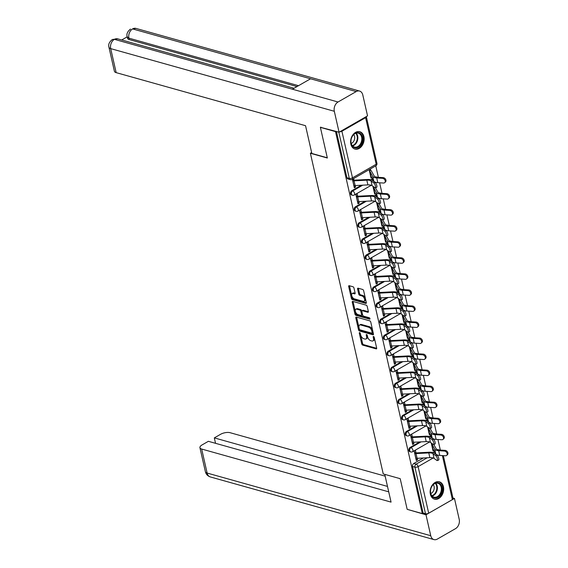 <?xml version="1.0" encoding="UTF-8"?>
<svg xmlns="http://www.w3.org/2000/svg" width="568" height="568" viewBox="0 0 568 568"><rect width="100%" height="100%" fill="white"/><g stroke="black" fill="none" stroke-linecap="round" stroke-linejoin="round"><path stroke-width="0.85" d="M359.658 332.599A0.795 0.433 -119.9 0 0 359.423 332.621A0.795 0.433 -119.9 0 0 359.296 333.16L361.731 343.889A1.136 0.625 -119.9 0 0 362.704 345.11L376.144 348.873A1.136 0.625 -119.9 0 0 376.477 348.844A1.136 0.625 -119.9 0 0 376.662 348.07L374.227 337.342A0.795 0.433 -119.9 0 0 373.538 336.49A0.795 0.433 -119.9 0 0 373.304 336.512A0.795 0.433 -119.9 0 0 373.176 337.051L373.495 338.443A3.628 1.995 -119.9 0 1 372.913 340.921A3.628 1.995 -119.9 0 1 371.841 340.999L370.719 340.686A3.628 1.995 -119.9 0 1 367.595 336.788L367.283 335.397A0.795 0.433 -119.9 0 0 366.594 334.545A0.795 0.433 -119.9 0 0 366.36 334.566A0.795 0.433 -119.9 0 0 366.232 335.106L366.552 336.497A3.628 1.995 -119.9 0 1 365.97 338.975A3.628 1.995 -119.9 0 1 364.897 339.053L363.776 338.741A3.628 1.995 -119.9 0 1 360.652 334.843L360.339 333.451A0.795 0.433 -119.9 0 0 359.658 332.599M430.381 494.224A9.01 6.575 105.7 0 0 434.485 499.151A9.01 6.575 105.7 0 0 441.478 495.956A9.01 6.575 105.7 0 0 443.445 486.726A9.01 6.575 105.7 0 0 439.348 481.799A9.01 6.575 105.7 0 0 432.355 484.994A9.01 6.575 105.7 0 0 430.381 494.224M350.846 144.144A9.01 6.575 105.7 0 0 354.95 149.072A9.01 6.575 105.7 0 0 361.937 145.877A9.01 6.575 105.7 0 0 363.91 136.647A9.01 6.575 105.7 0 0 359.807 131.719A9.01 6.575 105.7 0 0 352.813 134.914A9.01 6.575 105.7 0 0 350.846 144.144M353.956 287.976A1.136 0.625 -119.9 0 0 352.976 286.755L349.206 285.697A1.136 0.625 -119.9 0 0 348.873 285.725A1.136 0.625 -119.9 0 0 348.688 286.499L351.4 298.413A1.136 0.625 -119.9 0 0 352.373 299.627L365.813 303.397A1.136 0.625 -119.9 0 0 366.147 303.369A1.136 0.625 -119.9 0 0 366.332 302.595L363.619 290.681A1.136 0.625 -119.9 0 0 362.647 289.467L358.096 288.189A1.136 0.625 -119.9 0 0 357.755 288.217A1.136 0.625 -119.9 0 0 357.577 288.991L358.735 294.089A1.136 0.625 -119.9 0 0 359.707 295.303L361.965 295.935A3.032 1.668 -119.9 0 1 364.358 298.498A3.032 1.668 -119.9 0 1 364.088 301.267A3.032 1.668 -119.9 0 1 363.193 301.338L354.347 298.86A3.032 1.668 -119.9 0 1 351.954 296.297A3.032 1.668 -119.9 0 1 352.224 293.528A3.032 1.668 -119.9 0 1 353.118 293.457L354.595 293.869A1.136 0.625 -119.9 0 0 354.929 293.848A1.136 0.625 -119.9 0 0 355.114 293.074L353.956 287.976M422.301 513.571L407.164 509.333L400.199 478.682L383.237 473.932L310.384 153.261L327.346 158.018L320.38 127.367L335.518 131.606L422.301 513.571L423.139 513.089L425.496 513.749L414.91 467.159A2.308 1.683 -74.3 0 1 416.117 464.141L427.207 457.78M356.342 317.093A1.136 0.625 -119.9 0 0 356.008 317.121A1.136 0.625 -119.9 0 0 355.824 317.895L358.529 329.802A1.136 0.625 -119.9 0 0 359.509 331.023L372.942 334.786A1.136 0.625 -119.9 0 0 373.282 334.765A1.136 0.625 -119.9 0 0 373.46 333.991L370.755 322.077A1.136 0.625 -119.9 0 0 369.782 320.856L356.342 317.093M354.964 314.111L352.259 302.197A1.136 0.625 -119.9 0 1 352.437 301.423A1.136 0.625 -119.9 0 1 352.778 301.395L366.211 305.158A1.136 0.625 -119.9 0 1 367.191 306.379L368.348 311.477A1.136 0.625 -119.9 0 1 368.163 312.251A1.136 0.625 -119.9 0 1 367.83 312.279L362.377 310.753A1.136 0.625 -119.9 0 0 362.043 310.774A1.136 0.625 -119.9 0 0 361.866 311.548L362.632 314.935A1.136 0.625 -119.9 0 0 363.605 316.149L369.278 317.739A0.795 0.433 -119.9 0 1 369.91 318.414A0.795 0.433 -119.9 0 1 369.839 319.138A0.795 0.433 -119.9 0 1 369.605 319.152L355.937 315.325A1.136 0.625 -119.9 0 1 354.964 314.111L355.802 313.628L353.097 301.714L352.259 302.197M440.335 450.069L437.928 439.497M436.693 434.03L434.286 423.451M433.043 417.984L430.643 407.405M429.401 401.938L426.994 391.366M425.751 385.899L423.352 375.32M422.109 369.853L419.709 359.274M418.467 353.807L416.06 343.235M414.817 337.768L412.418 327.189M411.175 321.722L408.768 311.143M407.526 305.676L405.126 295.104M403.883 289.637L401.484 279.058M400.241 273.591L397.834 263.012M396.592 257.545L394.192 246.974M392.95 241.506L390.543 230.927M389.307 225.46L386.9 214.881M385.658 209.414L383.258 198.843M382.015 193.376L379.609 182.797M378.366 177.33L375.76 165.849M339.65 131.875A2.308 0.944 -12.8 0 0 341.908 131.251L365.6 117.654A2.308 0.944 -12.8 0 0 366.332 116.717A2.308 0.944 -12.8 0 0 366.282 116.589M320.38 127.367L320.849 127.104M335.518 131.606L335.979 131.343M423.139 513.089L412.553 466.498A2.308 1.683 -74.3 0 1 413.76 463.481L423.345 457.978M432.851 452.526L434.499 451.574M443.338 455.65L453.115 498.676A2.308 0.944 167.2 0 1 452.384 499.613L428.691 513.216A2.308 0.944 167.2 0 1 425.496 513.749M415.982 452.866L415.456 450.538L414.2 451.255L416.301 460.513L417.558 459.789L416.039 459.37M412.34 436.827L411.807 434.492L410.55 435.216L412.659 444.467L413.909 443.75L412.396 443.324M427.597 426.923L429.401 434.854L430.21 434.392M429.962 433.938L429.138 433.711M408.697 420.781L408.165 418.446L406.908 419.17L409.01 428.428L410.266 427.704L408.747 427.278M423.955 410.877L425.759 418.815L426.568 418.346M426.312 417.899L425.496 417.665M405.048 404.735L404.515 402.407L403.266 403.124L405.367 412.382L406.624 411.658L405.105 411.232M420.306 394.838L422.109 402.769L422.926 402.3M422.67 401.853L421.854 401.626M401.406 388.697L400.873 386.361L399.616 387.085L401.718 396.336L402.975 395.619L401.462 395.193M416.663 378.792L418.467 386.723L419.276 386.261M419.028 385.807L418.204 385.58M397.756 372.651L397.231 370.315L395.974 371.039L398.076 380.297L399.332 379.573L397.813 379.147M413.021 362.746L414.817 370.684L415.634 370.215M415.378 369.768L414.562 369.534M394.114 356.605L393.581 354.276L392.325 354.993L394.433 364.251L395.683 363.527L394.171 363.101M409.372 346.707L411.175 354.638L411.985 354.169M411.736 353.722L410.912 353.495M390.472 340.566L389.939 338.23L388.682 338.954L390.784 348.205L392.041 347.488L390.528 347.062M405.73 330.661L407.533 338.592L408.342 338.13M408.087 337.676L407.27 337.449M386.822 324.52L386.297 322.184L385.04 322.908L387.142 332.166L388.398 331.442L386.879 331.016M402.08 314.615L403.883 322.553L404.7 322.084M404.444 321.637L403.628 321.403M383.18 308.474L382.647 306.145L381.391 306.862L383.492 316.12L384.749 315.396L383.237 314.97M398.438 298.576L400.241 306.507L401.051 306.038M400.802 305.591L399.978 305.364M379.53 292.435L379.005 290.099L377.748 290.823L379.85 300.074L381.107 299.357L379.587 298.931M394.795 282.53L396.592 290.461L397.408 289.999M397.153 289.545L396.336 289.318M375.888 276.389L375.356 274.053L374.099 274.777L376.208 284.036L377.464 283.311L375.945 282.885M391.146 266.484L392.95 274.422L393.759 273.954M393.51 273.506L392.687 273.272M372.246 260.343L371.713 258.014L370.457 258.731L372.558 267.989L373.815 267.265L372.303 266.839M387.504 250.445L389.307 258.376L390.117 257.907M389.861 257.46L389.045 257.233M368.596 244.304L368.071 241.968L366.814 242.692L368.916 251.944L370.173 251.226L368.653 250.8M383.854 234.399L385.658 242.33L386.474 241.869M386.219 241.414L385.402 241.187M364.954 228.258L364.422 225.922L363.165 226.646L365.274 235.905L366.523 235.18L365.011 234.754M380.212 218.353L382.015 226.291L382.825 225.823M382.576 225.375L381.753 225.141M361.312 212.212L360.779 209.883L359.523 210.6L361.624 219.859L362.881 219.134L361.362 218.708M376.57 202.314L378.373 210.245L379.183 209.777M378.927 209.329L378.11 209.102M357.662 196.173L357.13 193.837L355.88 194.561L357.982 203.813L359.239 203.095L357.719 202.669M372.92 186.269L374.724 194.199L375.54 193.738M375.285 193.283L374.468 193.056M352.401 179.261L354.333 187.774L355.589 187.049L354.077 186.624M369.143 169.647L371.081 178.16L371.891 177.692M371.642 177.244L370.819 177.01M351.791 190.741L352.629 190.976A2.308 1.683 -74.3 0 0 351.358 193.297A2.308 1.683 -74.3 0 0 352.472 195.257L351.635 195.023A2.308 1.683 105.7 0 1 350.52 193.063A2.308 1.683 105.7 0 1 351.791 190.741L361.376 185.239M370.883 179.779L372.537 178.835M355.44 206.787L356.271 207.022A2.308 1.683 -74.3 0 0 355.007 209.344A2.308 1.683 -74.3 0 0 356.115 211.303L355.284 211.069A2.308 1.683 105.7 0 1 354.169 209.109A2.308 1.683 105.7 0 1 355.44 206.787L365.025 201.285M374.532 195.825L376.179 194.881M359.082 222.826L359.92 223.061A2.308 1.683 -74.3 0 0 358.649 225.389A2.308 1.683 -74.3 0 0 359.764 227.342L358.926 227.108A2.308 1.683 105.7 0 1 357.812 225.155A2.308 1.683 105.7 0 1 359.082 222.826L368.667 217.324M378.174 211.871L379.822 210.92M362.725 238.872L363.563 239.107A2.308 1.683 -74.3 0 0 362.292 241.428A2.308 1.683 -74.3 0 0 363.406 243.388L362.569 243.154A2.308 1.683 105.7 0 1 361.461 241.194A2.308 1.683 105.7 0 1 362.725 238.872L372.317 233.37M381.824 227.91L383.471 226.966M366.374 254.918L367.212 255.153A2.308 1.683 -74.3 0 0 365.941 257.474A2.308 1.683 -74.3 0 0 367.056 259.434L366.218 259.2A2.308 1.683 105.7 0 1 365.103 257.24A2.308 1.683 105.7 0 1 366.374 254.918L375.959 249.416M385.466 243.956L387.113 243.012M370.016 270.957L370.854 271.192A2.308 1.683 -74.3 0 0 369.583 273.52A2.308 1.683 -74.3 0 0 370.698 275.473L369.86 275.239A2.308 1.683 105.7 0 1 368.746 273.286A2.308 1.683 105.7 0 1 370.016 270.957L379.601 265.455M389.108 260.002L390.756 259.051M373.666 287.003L374.497 287.238A2.308 1.683 -74.3 0 0 373.233 289.559A2.308 1.683 -74.3 0 0 374.34 291.519L373.51 291.285A2.308 1.683 105.7 0 1 372.395 289.325A2.308 1.683 105.7 0 1 373.666 287.003L383.251 281.501M392.758 276.041L394.405 275.097M377.308 303.049L378.146 303.284A2.308 1.683 -74.3 0 0 376.875 305.605A2.308 1.683 -74.3 0 0 377.99 307.565L377.152 307.331A2.308 1.683 105.7 0 1 376.037 305.371A2.308 1.683 105.7 0 1 377.308 303.049L386.893 297.547M396.4 292.087L398.047 291.143M380.95 319.088L381.788 319.322A2.308 1.683 -74.3 0 0 380.517 321.651A2.308 1.683 -74.3 0 0 381.632 323.604L380.794 323.369A2.308 1.683 105.7 0 1 379.687 321.417A2.308 1.683 105.7 0 1 380.95 319.088L390.535 313.586M400.05 308.133L401.697 307.181M384.6 335.134L385.438 335.368A2.308 1.683 -74.3 0 0 384.167 337.69A2.308 1.683 -74.3 0 0 385.281 339.65L384.444 339.416A2.308 1.683 105.7 0 1 383.329 337.456A2.308 1.683 105.7 0 1 384.6 335.134L394.185 329.632M403.692 324.172L405.339 323.227M388.242 351.18L389.08 351.414A2.308 1.683 -74.3 0 0 387.809 353.736A2.308 1.683 -74.3 0 0 388.924 355.696L388.086 355.461A2.308 1.683 105.7 0 1 386.971 353.502A2.308 1.683 105.7 0 1 388.242 351.18L397.827 345.678M407.334 340.218L408.981 339.274M391.885 367.219L392.722 367.453A2.308 1.683 -74.3 0 0 391.459 369.782A2.308 1.683 -74.3 0 0 392.566 371.735L391.728 371.5A2.308 1.683 105.7 0 1 390.621 369.548A2.308 1.683 105.7 0 1 391.885 367.219L401.477 361.717M410.983 356.264L412.631 355.312M395.534 383.265L396.372 383.499A2.308 1.683 -74.3 0 0 395.101 385.821A2.308 1.683 -74.3 0 0 396.215 387.781L395.378 387.546A2.308 1.683 105.7 0 1 394.263 385.587A2.308 1.683 105.7 0 1 395.534 383.265L405.119 377.763M414.626 372.303L416.273 371.358M399.176 399.311L400.014 399.545A2.308 1.683 -74.3 0 0 398.743 401.867A2.308 1.683 -74.3 0 0 399.858 403.827L399.02 403.592A2.308 1.683 105.7 0 1 397.905 401.633A2.308 1.683 105.7 0 1 399.176 399.311L408.761 393.809M418.268 388.349L419.922 387.404M402.826 415.35L403.656 415.584A2.308 1.683 -74.3 0 0 402.392 417.913A2.308 1.683 -74.3 0 0 403.5 419.866L402.669 419.631A2.308 1.683 105.7 0 1 401.555 417.679A2.308 1.683 105.7 0 1 402.826 415.35L412.411 409.847M421.917 404.395L423.565 403.443M406.468 431.396L407.306 431.63A2.308 1.683 -74.3 0 0 406.035 433.952A2.308 1.683 -74.3 0 0 407.149 435.912L406.312 435.677A2.308 1.683 105.7 0 1 405.197 433.718A2.308 1.683 105.7 0 1 406.468 431.396L416.053 425.894M425.56 420.434L427.207 419.489M410.11 447.442L410.948 447.676A2.308 1.683 -74.3 0 0 409.677 449.998A2.308 1.683 -74.3 0 0 410.792 451.958L409.954 451.723A2.308 1.683 105.7 0 1 408.846 449.764A2.308 1.683 105.7 0 1 410.11 447.442L419.702 441.94M429.209 436.48L430.856 435.535M310.384 153.261L311.64 152.536M431.24 442.969L433.043 450.9L433.86 450.431M433.604 449.984L432.788 449.757M370.762 170.521L370.4 168.923M417.558 459.789L417.217 458.298M376.74 177.202A2.308 1.683 -74.3 0 1 377.415 177.209L376.577 176.975A2.308 1.683 105.7 0 0 375.782 177.003M380.39 193.248A2.308 1.683 -74.3 0 1 381.057 193.248L380.219 193.013A2.308 1.683 105.7 0 0 379.431 193.049M384.032 209.287A2.308 1.683 -74.3 0 1 384.706 209.294L383.869 209.059A2.308 1.683 105.7 0 0 383.073 209.088M387.681 225.333A2.308 1.683 -74.3 0 1 388.349 225.34L387.511 225.106A2.308 1.683 105.7 0 0 386.723 225.134M391.324 241.379A2.308 1.683 -74.3 0 1 391.991 241.379L391.16 241.144A2.308 1.683 105.7 0 0 390.365 241.18M394.966 257.418A2.308 1.683 -74.3 0 1 395.64 257.425L394.803 257.19A2.308 1.683 105.7 0 0 394.007 257.219M398.615 273.464A2.308 1.683 -74.3 0 1 399.283 273.471L398.445 273.236A2.308 1.683 105.7 0 0 397.657 273.265M402.258 289.51A2.308 1.683 -74.3 0 1 402.932 289.51L402.094 289.275A2.308 1.683 105.7 0 0 401.299 289.311M405.9 305.548A2.308 1.683 -74.3 0 1 406.574 305.556L405.737 305.321A2.308 1.683 105.7 0 0 404.941 305.35M409.549 321.594A2.308 1.683 -74.3 0 1 410.217 321.602L409.379 321.367A2.308 1.683 105.7 0 0 408.591 321.396M413.192 337.64A2.308 1.683 -74.3 0 1 413.866 337.64L413.028 337.406A2.308 1.683 105.7 0 0 412.233 337.442M416.841 353.679A2.308 1.683 -74.3 0 1 417.508 353.686L416.671 353.452A2.308 1.683 105.7 0 0 415.882 353.488M420.483 369.725A2.308 1.683 -74.3 0 1 421.151 369.732L420.32 369.498A2.308 1.683 105.7 0 0 419.525 369.527M424.126 385.771A2.308 1.683 -74.3 0 1 424.8 385.771L423.962 385.537A2.308 1.683 105.7 0 0 423.167 385.573M427.775 401.81A2.308 1.683 -74.3 0 1 428.442 401.817L427.605 401.583A2.308 1.683 105.7 0 0 426.816 401.619M431.417 417.856A2.308 1.683 -74.3 0 1 432.092 417.863L431.254 417.629A2.308 1.683 105.7 0 0 430.459 417.657M435.067 433.902A2.308 1.683 -74.3 0 1 435.734 433.902L434.896 433.668A2.308 1.683 105.7 0 0 434.101 433.704M336.433 131.471L346.941 177.713A2.308 1.683 105.7 0 0 347.992 178.977L350.349 179.637A2.308 1.683 -74.3 0 1 349.299 178.373L338.791 132.131M439.675 450.034L438.546 449.714A2.308 1.683 105.7 0 0 437.75 449.75M413.909 443.75L413.575 442.259M410.266 427.704L409.926 426.213M406.624 411.658L406.283 410.167M402.975 395.619L402.641 394.128M399.332 379.573L398.992 378.082M395.683 363.527L395.349 362.036M392.041 347.488L391.7 345.997M388.398 331.442L388.058 329.951M384.749 315.396L384.415 313.905M381.107 299.357L380.766 297.866M377.464 283.311L377.124 281.82M373.815 267.265L373.474 265.774M370.173 251.226L369.832 249.735M366.523 235.18L366.19 233.689M362.881 219.134L362.54 217.643M359.239 203.095L358.898 201.604M355.589 187.049L355.256 185.559M354.02 180.127L353.658 178.537M365.97 338.975L366.807 338.493A3.628 1.995 -119.9 0 0 367.389 336.015L366.552 336.497M367.191 335.141L367.389 336.015M372.913 340.921L373.751 340.438A3.628 1.995 -119.9 0 0 374.333 337.96L373.495 338.443M374.135 337.087L374.333 337.96M360.247 333.196L362.569 343.406A1.136 0.625 -119.9 0 0 363.541 344.627L376.698 348.312M356.626 317.171A1.136 0.625 -119.9 0 0 356.661 317.413L359.366 329.326A1.136 0.625 -119.9 0 0 360.346 330.541L373.495 334.225M359.324 328.986A0.795 0.433 -119.9 0 0 360.005 329.838L371.799 333.146A0.795 0.433 -119.9 0 0 372.04 333.125A0.795 0.433 -119.9 0 0 372.161 332.585L371.834 331.123A3.628 1.995 -119.9 0 0 368.71 327.225L360.644 324.96A3.628 1.995 -119.9 0 0 359.572 325.045A3.628 1.995 -119.9 0 0 358.99 327.523L359.324 328.986M372.636 332.663A0.795 0.433 -119.9 0 0 372.871 332.649A0.795 0.433 -119.9 0 0 372.998 332.102L372.161 332.585M359.572 325.045L360.41 324.569A3.628 1.995 -119.9 0 1 361.482 324.484L369.548 326.742A3.628 1.995 -119.9 0 1 372.672 330.64L372.998 332.102M368.383 311.718L363.215 310.27A1.136 0.625 -119.9 0 0 362.881 310.298L362.043 310.774M369.953 318.534L356.775 314.849L355.937 315.325M356.725 309.169A3.032 1.668 -119.9 0 0 355.831 309.233A3.032 1.668 -119.9 0 0 355.561 312.002A3.032 1.668 -119.9 0 0 357.954 314.565L361.07 315.439A1.136 0.625 -119.9 0 0 361.404 315.417A1.136 0.625 -119.9 0 0 361.589 314.644L360.815 311.257A1.136 0.625 -119.9 0 0 359.842 310.043L356.725 309.169L357.563 308.687A3.032 1.668 -119.9 0 0 356.668 308.758L355.831 309.233M361.908 314.963A1.136 0.625 -119.9 0 0 362.242 314.935A1.136 0.625 -119.9 0 0 362.419 314.161L361.589 314.644M357.563 308.687L360.68 309.56A1.136 0.625 -119.9 0 1 361.653 310.781L362.419 314.161M355.802 313.628A1.136 0.625 -119.9 0 0 356.775 314.849M352.224 293.528L353.062 293.045A3.032 1.668 -119.9 0 1 353.956 292.974L355.149 293.308M364.088 301.267L364.926 300.784A3.032 1.668 -119.9 0 0 365.196 298.015A3.032 1.668 -119.9 0 0 362.803 295.459L361.965 295.935M358.38 288.267A1.136 0.625 -119.9 0 0 358.415 288.509L359.572 293.606A1.136 0.625 -119.9 0 0 360.545 294.82L362.803 295.459M349.498 285.782A1.136 0.625 -119.9 0 0 349.526 286.016L352.231 297.93A1.136 0.625 -119.9 0 0 353.211 299.151L366.36 302.836M433.76 444.474L436.125 448.692A7.164 2.918 -12.8 0 0 439.426 450.012L445.12 450.367A2.655 1.967 47.7 0 1 447.605 452.107A2.655 1.967 47.7 0 1 447.449 454.698L446.704 455.38A2.655 1.967 -132.3 0 0 446.867 452.788A2.655 1.967 -132.3 0 0 444.375 451.049L438.681 450.694A8.662 3.536 167.2 0 1 434.69 449.096L431.865 444.062A1.384 0.568 -12.8 0 0 431.538 443.856L431.439 443.828M432.511 448.564L432.617 448.592A1.384 0.568 -12.8 0 1 432.937 448.798L435.762 453.825A8.662 3.536 167.2 0 0 439.753 455.422L445.447 455.777A2.655 1.967 -132.3 0 0 446.704 455.38M415.769 458.17L415.868 458.198A2.89 1.179 -12.8 0 0 417.104 458.305L429.855 457.638A7.164 2.918 167.2 0 1 434.087 458.426L436.87 460.449A2.655 0.816 -111.1 0 0 437.289 460.563A2.655 0.816 -111.1 0 0 437.289 458.34A2.655 0.816 -111.1 0 0 435.798 455.721L437.133 455.202A2.655 0.816 68.9 0 1 438.624 457.829A2.655 0.816 68.9 0 1 438.624 460.052L437.289 460.563M437.133 455.202L434.342 453.186A8.662 3.536 -12.8 0 0 429.23 452.227L416.479 452.895A1.384 0.568 167.2 0 1 415.882 452.845L414.47 452.447M414.697 453.441L414.796 453.47A2.89 1.179 -12.8 0 0 416.032 453.576L428.783 452.909A7.164 2.918 167.2 0 1 433.015 453.697L435.798 455.721M430.111 428.435L432.482 432.653A7.164 2.918 -12.8 0 0 435.784 433.973L441.471 434.328A2.655 1.967 47.7 0 1 443.963 436.068A2.655 1.967 47.7 0 1 443.8 438.652L443.054 439.334A2.655 1.967 -132.3 0 0 443.217 436.742A2.655 1.967 -132.3 0 0 440.725 435.003L435.038 434.648A8.662 3.536 167.2 0 1 431.041 433.05L428.215 428.024A1.384 0.568 -12.8 0 0 427.896 427.818L427.796 427.789M428.868 432.518L428.968 432.546A1.384 0.568 -12.8 0 1 429.294 432.752L432.12 437.786A8.662 3.536 167.2 0 0 436.11 439.383L441.805 439.738A2.655 1.967 -132.3 0 0 443.054 439.334M426.469 412.389L428.833 416.607A7.164 2.918 -12.8 0 0 432.134 417.927L437.829 418.282A2.655 1.967 47.7 0 1 440.321 420.022A2.655 1.967 47.7 0 1 440.157 422.613L439.412 423.288A2.655 1.967 -132.3 0 0 439.575 420.696A2.655 1.967 -132.3 0 0 437.083 418.964L431.389 418.609A8.662 3.536 167.2 0 1 427.399 417.011L424.573 411.977A1.384 0.568 -12.8 0 0 424.253 411.772L424.147 411.743M425.226 416.472L425.325 416.5A1.384 0.568 -12.8 0 1 425.645 416.706L428.471 421.74A8.662 3.536 167.2 0 0 432.468 423.337L438.155 423.692A2.655 1.967 -132.3 0 0 439.412 423.288M384.756 474.358L391.061 502.112L201.668 449.047L207.128 473.059L430.75 535.716L425.993 514.785L407.313 509.375M385.161 476.14L230.139 432.709A6.93 2.826 -12.8 0 0 220.547 434.314L214.314 437.892L387.497 486.414M430.75 535.716A7.1 5.183 105.7 0 0 433.98 539.6A7.1 5.183 105.7 0 0 437.332 539.082L455.5 528.659A7.1 5.183 105.7 0 0 459.214 519.372L454.457 498.448L425.993 514.785M388.732 491.838L208.371 441.308L202.13 444.886A6.93 2.826 -12.8 0 0 199.936 447.698A6.93 2.826 -12.8 0 0 201.668 449.047M215.549 443.317L214.314 437.892M454.457 498.448L452.966 498.029M327.296 157.797L311.853 153.474L305.548 125.706L116.156 72.64A6.93 2.826 167.2 0 1 114.416 71.291L108.964 47.279A6.93 2.826 167.2 0 0 110.696 48.628L116.156 72.64M356.2 91.569L310.561 78.782L292.392 89.212L338.031 101.999L356.2 91.569A7.1 5.183 105.7 0 1 359.551 91.05A7.1 5.183 105.7 0 1 362.782 94.941L367.539 115.865L339.075 132.209L320.508 127.296M338.031 101.999A7.1 5.183 105.7 0 0 334.318 111.278L339.075 132.209M127.175 36.835L121.715 39.973M297 86.57L129.22 39.561A6.93 2.826 167.2 0 1 127.488 38.212L127.175 36.821L128.908 38.17L129.22 39.561M294.054 88.26L117.718 38.851A7.1 5.183 105.7 0 0 114.409 39.348L112.365 39.504C109.233 41.961 108.097 44.552 108.964 47.279M298.519 85.697L128.908 38.17A7.1 5.183 105.7 0 1 132.578 28.918L135.929 28.4A7.1 5.183 105.7 0 0 132.578 28.918L310.561 78.782M437.885 497.248A7.796 5.687 -74.3 0 1 430.658 493.549A7.796 5.687 -74.3 0 1 434.726 483.361A7.796 5.687 -74.3 0 1 441.954 487.06A7.796 5.687 -74.3 0 1 437.885 497.248M434.463 483.766A7.221 5.268 105.7 0 0 430.501 491.029A7.221 5.268 105.7 0 0 433.98 497.149A7.221 5.268 105.7 0 0 437.388 496.624A7.221 5.268 105.7 0 0 441.35 489.36A7.221 5.268 105.7 0 0 437.871 483.247A7.221 5.268 105.7 0 0 434.463 483.766M430.771 493.514A5.14 3.749 105.7 0 0 431.41 493.216A5.14 3.749 105.7 0 0 433.242 484.689M433.888 498.924L433.782 498.896A8.953 6.532 105.7 0 0 433.888 498.924A8.953 6.532 105.7 0 0 438.12 498.271A8.953 6.532 105.7 0 0 443.033 489.268A8.953 6.532 105.7 0 0 438.723 481.685A8.953 6.532 105.7 0 0 438.602 481.65L438.723 481.685M358.344 147.162A7.796 5.687 -74.3 0 1 351.116 143.47A7.796 5.687 -74.3 0 1 355.192 133.281A7.796 5.687 -74.3 0 1 362.419 136.98A7.796 5.687 -74.3 0 1 358.344 147.162M354.929 133.686A7.221 5.268 105.7 0 0 350.96 140.949A7.221 5.268 105.7 0 0 354.439 147.069A7.221 5.268 105.7 0 0 357.847 146.544A7.221 5.268 105.7 0 0 361.816 139.281A7.221 5.268 105.7 0 0 358.337 133.168A7.221 5.268 105.7 0 0 354.929 133.686M351.237 143.434A5.14 3.749 105.7 0 0 351.876 143.136A5.14 3.749 105.7 0 0 353.708 134.602M354.354 148.844L354.247 148.809A8.953 6.532 105.7 0 0 354.354 148.844A8.953 6.532 105.7 0 0 358.578 148.191A8.953 6.532 105.7 0 0 363.499 139.188A8.953 6.532 105.7 0 0 359.182 131.606A8.953 6.532 105.7 0 0 359.068 131.57L359.182 131.606M412.127 442.131L412.226 442.16A2.89 1.179 -12.8 0 0 413.461 442.266L426.213 441.599A7.164 2.918 167.2 0 1 430.445 442.387L433.228 444.403A2.655 0.816 -111.1 0 0 433.647 444.517A2.655 0.816 -111.1 0 0 433.647 442.302A2.655 0.816 -111.1 0 0 432.156 439.675L433.483 439.163A2.655 0.816 68.9 0 1 434.974 441.783A2.655 0.816 68.9 0 1 434.981 444.006L433.647 444.517M433.483 439.163L430.7 437.14A8.662 3.536 -12.8 0 0 425.588 436.188L412.829 436.856A1.384 0.568 167.2 0 1 412.24 436.799L410.827 436.409M411.047 437.395L411.154 437.424A2.89 1.179 -12.8 0 0 412.382 437.53L425.141 436.863A7.164 2.918 167.2 0 1 429.365 437.651L432.156 439.675M408.477 426.085L408.584 426.114A2.89 1.179 -12.8 0 0 409.812 426.22L422.571 425.553A7.164 2.918 167.2 0 1 426.795 426.341L429.585 428.364A2.655 0.816 -111.1 0 0 430.004 428.478A2.655 0.816 -111.1 0 0 429.997 426.256A2.655 0.816 -111.1 0 0 428.506 423.636L429.841 423.117A2.655 0.816 68.9 0 1 431.332 425.744A2.655 0.816 68.9 0 1 431.332 427.96L430.004 428.478M429.841 423.117L427.058 421.094A8.662 3.536 -12.8 0 0 421.939 420.142L409.187 420.81A1.384 0.568 167.2 0 1 408.591 420.76L407.178 420.363M407.405 421.357L407.505 421.385A2.89 1.179 -12.8 0 0 408.74 421.491L421.491 420.824A7.164 2.918 167.2 0 1 425.723 421.612L428.506 423.636M422.819 396.343L425.191 400.561A7.164 2.918 -12.8 0 0 428.492 401.881L434.186 402.236A2.655 1.967 47.7 0 1 436.671 403.976A2.655 1.967 47.7 0 1 436.508 406.567L435.762 407.249A2.655 1.967 -132.3 0 0 435.926 404.657A2.655 1.967 -132.3 0 0 433.441 402.918L427.747 402.563A8.662 3.536 167.2 0 1 423.749 400.965L420.931 395.931A1.384 0.568 -12.8 0 0 420.604 395.726L420.505 395.697M421.577 400.433L421.683 400.461A1.384 0.568 -12.8 0 1 422.003 400.667L424.829 405.694A8.662 3.536 167.2 0 0 428.819 407.291L434.513 407.646A2.655 1.967 -132.3 0 0 435.762 407.249M419.177 380.304L421.548 384.522A7.164 2.918 -12.8 0 0 424.843 385.842L430.537 386.197A2.655 1.967 47.7 0 1 433.029 387.937A2.655 1.967 47.7 0 1 432.866 390.521L432.12 391.203A2.655 1.967 -132.3 0 0 432.284 388.611A2.655 1.967 -132.3 0 0 429.791 386.872L424.104 386.517A8.662 3.536 167.2 0 1 420.107 384.919L417.281 379.893A1.384 0.568 -12.8 0 0 416.962 379.687L416.862 379.658M417.934 384.387L418.034 384.415A1.384 0.568 -12.8 0 1 418.36 384.621L421.179 389.655A8.662 3.536 167.2 0 0 425.176 391.253L430.871 391.608A2.655 1.967 -132.3 0 0 432.12 391.203M415.535 364.258L417.899 368.476A7.164 2.918 -12.8 0 0 421.2 369.796L426.895 370.151A2.655 1.967 47.7 0 1 429.387 371.891A2.655 1.967 47.7 0 1 429.223 374.482L428.478 375.157A2.655 1.967 -132.3 0 0 428.641 372.565A2.655 1.967 -132.3 0 0 426.149 370.833L420.455 370.478A8.662 3.536 167.2 0 1 416.465 368.88L413.639 363.847A1.384 0.568 -12.8 0 0 413.312 363.641L413.213 363.612M414.292 368.341L414.391 368.369A1.384 0.568 -12.8 0 1 414.711 368.575L417.537 373.609A8.662 3.536 167.2 0 0 421.534 375.207L427.221 375.562A2.655 1.967 -132.3 0 0 428.478 375.157M404.835 410.039L404.934 410.068A2.89 1.179 -12.8 0 0 406.17 410.174L418.921 409.507A7.164 2.918 167.2 0 1 423.153 410.295L425.936 412.318A2.655 0.816 -111.1 0 0 426.355 412.432A2.655 0.816 -111.1 0 0 426.355 410.21A2.655 0.816 -111.1 0 0 424.864 407.59L426.199 407.071A2.655 0.816 68.9 0 1 427.69 409.698A2.655 0.816 68.9 0 1 427.69 411.921L426.355 412.432M426.199 407.071L423.409 405.055A8.662 3.536 -12.8 0 0 418.296 404.096L405.545 404.764A1.384 0.568 167.2 0 1 404.949 404.714L403.536 404.317M403.763 405.311L403.862 405.339A2.89 1.179 -12.8 0 0 405.098 405.445L417.849 404.778A7.164 2.918 167.2 0 1 422.074 405.566L424.864 407.59M401.193 394L401.292 394.029A2.89 1.179 -12.8 0 0 402.527 394.135L415.279 393.468A7.164 2.918 167.2 0 1 419.503 394.256L422.294 396.272A2.655 0.816 -111.1 0 0 422.713 396.386A2.655 0.816 -111.1 0 0 422.706 394.171A2.655 0.816 -111.1 0 0 421.222 391.544L422.549 391.032A2.655 0.816 68.9 0 1 424.04 393.652A2.655 0.816 68.9 0 1 424.047 395.875L422.713 396.386M422.549 391.032L419.766 389.009A8.662 3.536 -12.8 0 0 414.647 388.058L401.895 388.725A1.384 0.568 167.2 0 1 401.306 388.668L399.886 388.278M400.113 389.265L400.213 389.293A2.89 1.179 -12.8 0 0 401.448 389.399L414.2 388.732A7.164 2.918 167.2 0 1 418.431 389.52L421.222 391.544M397.543 377.954L397.643 377.983A2.89 1.179 -12.8 0 0 398.878 378.089L411.63 377.422A7.164 2.918 167.2 0 1 415.861 378.21L418.651 380.233A2.655 0.816 -111.1 0 0 419.07 380.347A2.655 0.816 -111.1 0 0 419.063 378.125A2.655 0.816 -111.1 0 0 417.572 375.498L418.907 374.986A2.655 0.816 68.9 0 1 420.398 377.613A2.655 0.816 68.9 0 1 420.398 379.829L419.07 380.347M418.907 374.986L416.117 372.963A8.662 3.536 -12.8 0 0 411.005 372.012L398.253 372.679A1.384 0.568 167.2 0 1 397.657 372.629L396.244 372.232M396.471 373.226L396.57 373.254A2.89 1.179 -12.8 0 0 397.806 373.361L410.558 372.693A7.164 2.918 167.2 0 1 414.789 373.481L417.572 375.498M411.885 348.212L414.257 352.43A7.164 2.918 -12.8 0 0 417.558 353.75L423.252 354.105A2.655 1.967 47.7 0 1 425.737 355.845A2.655 1.967 47.7 0 1 425.574 358.436L424.829 359.118A2.655 1.967 -132.3 0 0 424.992 356.526A2.655 1.967 -132.3 0 0 422.507 354.787L416.813 354.432A8.662 3.536 167.2 0 1 412.815 352.834L409.99 347.801A1.384 0.568 -12.8 0 0 409.67 347.595L409.571 347.566M410.643 352.302L410.742 352.33A1.384 0.568 -12.8 0 1 411.069 352.536L413.894 357.563A8.662 3.536 167.2 0 0 417.885 359.161L423.579 359.516A2.655 1.967 -132.3 0 0 424.829 359.118M393.901 361.908L394 361.937A2.89 1.179 -12.8 0 0 395.236 362.043L407.987 361.376A7.164 2.918 167.2 0 1 412.219 362.164L415.002 364.187A2.655 0.816 -111.1 0 0 415.421 364.301A2.655 0.816 -111.1 0 0 415.421 362.079A2.655 0.816 -111.1 0 0 413.93 359.459L415.265 358.94A2.655 0.816 68.9 0 1 416.749 361.567A2.655 0.816 68.9 0 1 416.756 363.79L415.421 364.301M415.265 358.94L412.475 356.924A8.662 3.536 -12.8 0 0 407.362 355.966L394.604 356.633A1.384 0.568 167.2 0 1 394.014 356.583L392.602 356.186M392.822 357.18L392.928 357.208A2.89 1.179 -12.8 0 0 394.156 357.315L406.915 356.647A7.164 2.918 167.2 0 1 411.14 357.435L413.93 359.459M408.243 332.173L410.607 336.391A7.164 2.918 -12.8 0 0 413.909 337.711L419.603 338.066A2.655 1.967 47.7 0 1 422.095 339.806A2.655 1.967 47.7 0 1 421.932 342.39L421.186 343.072A2.655 1.967 -132.3 0 0 421.35 340.481A2.655 1.967 -132.3 0 0 418.857 338.741L413.163 338.386A8.662 3.536 167.2 0 1 409.173 336.788L406.347 331.762A1.384 0.568 -12.8 0 0 406.028 331.556L405.921 331.527M407 336.256L407.1 336.284A1.384 0.568 -12.8 0 1 407.419 336.49L410.245 341.524A8.662 3.536 167.2 0 0 414.242 343.122L419.937 343.477A2.655 1.967 -132.3 0 0 421.186 343.072M390.251 345.869L390.358 345.898A2.89 1.179 -12.8 0 0 391.586 346.004L404.345 345.337A7.164 2.918 167.2 0 1 408.57 346.125L411.36 348.141A2.655 0.816 -111.1 0 0 411.779 348.255A2.655 0.816 -111.1 0 0 411.772 346.04A2.655 0.816 -111.1 0 0 410.281 343.413L411.615 342.902A2.655 0.816 68.9 0 1 413.106 345.521A2.655 0.816 68.9 0 1 413.113 347.744L411.779 348.255M411.615 342.902L408.832 340.878A8.662 3.536 -12.8 0 0 403.713 339.927L390.961 340.594A1.384 0.568 167.2 0 1 390.372 340.537L388.952 340.147M389.179 341.134L389.279 341.162A2.89 1.179 -12.8 0 0 390.514 341.269L403.266 340.601A7.164 2.918 167.2 0 1 407.497 341.389L410.281 343.413M404.601 316.127L406.965 320.345A7.164 2.918 -12.8 0 0 410.266 321.666L415.961 322.02A2.655 1.967 47.7 0 1 418.446 323.76A2.655 1.967 47.7 0 1 418.282 326.351L417.537 327.026A2.655 1.967 -132.3 0 0 417.7 324.434A2.655 1.967 -132.3 0 0 415.215 322.702L409.521 322.347A8.662 3.536 167.2 0 1 405.531 320.75L402.705 315.716A1.384 0.568 -12.8 0 0 402.378 315.51L402.279 315.481M403.351 320.21L403.457 320.238A1.384 0.568 -12.8 0 1 403.777 320.444L406.603 325.478A8.662 3.536 167.2 0 0 410.593 327.076L416.287 327.431A2.655 1.967 -132.3 0 0 417.537 327.026M386.609 329.823L386.709 329.852A2.89 1.179 -12.8 0 0 387.944 329.958L400.696 329.291A7.164 2.918 167.2 0 1 404.927 330.079L407.71 332.102A2.655 0.816 -111.1 0 0 408.129 332.216A2.655 0.816 -111.1 0 0 408.129 329.994A2.655 0.816 -111.1 0 0 406.638 327.367L407.973 326.856A2.655 0.816 68.9 0 1 409.464 329.483A2.655 0.816 68.9 0 1 409.464 331.698L408.129 332.216M407.973 326.856L405.183 324.832A8.662 3.536 -12.8 0 0 400.071 323.881L387.319 324.548A1.384 0.568 167.2 0 1 386.723 324.498L385.31 324.101M385.537 325.095L385.636 325.123A2.89 1.179 -12.8 0 0 386.872 325.23L399.623 324.562A7.164 2.918 167.2 0 1 403.855 325.35L406.638 327.367M400.951 300.081L403.323 304.299A7.164 2.918 -12.8 0 0 406.624 305.619L412.311 305.974A2.655 1.967 47.7 0 1 414.803 307.714A2.655 1.967 47.7 0 1 414.64 310.305L413.894 310.987A2.655 1.967 -132.3 0 0 414.058 308.396A2.655 1.967 -132.3 0 0 411.566 306.656L405.879 306.301A8.662 3.536 167.2 0 1 401.881 304.704L399.055 299.67A1.384 0.568 -12.8 0 0 398.736 299.464L398.637 299.435M399.709 304.171L399.808 304.2A1.384 0.568 -12.8 0 1 400.135 304.405L402.96 309.432A8.662 3.536 167.2 0 0 406.951 311.03L412.645 311.385A2.655 1.967 -132.3 0 0 413.894 310.987M382.967 313.777L383.066 313.806A2.89 1.179 -12.8 0 0 384.302 313.912L397.053 313.245A7.164 2.918 167.2 0 1 401.285 314.033L404.068 316.056A2.655 0.816 -111.1 0 0 404.487 316.17A2.655 0.816 -111.1 0 0 404.487 313.948A2.655 0.816 -111.1 0 0 402.996 311.328L404.324 310.81A2.655 0.816 68.9 0 1 405.815 313.437A2.655 0.816 68.9 0 1 405.822 315.659L404.487 316.17M404.324 310.81L401.54 308.793A8.662 3.536 -12.8 0 0 396.421 307.835L383.67 308.502A1.384 0.568 167.2 0 1 383.08 308.452L381.66 308.055M381.888 309.049L381.987 309.077A2.89 1.179 -12.8 0 0 383.222 309.184L395.981 308.516A7.164 2.918 167.2 0 1 400.206 309.304L402.996 311.328M397.309 284.043L399.673 288.26A7.164 2.918 -12.8 0 0 402.975 289.581L408.669 289.936A2.655 1.967 47.7 0 1 411.161 291.675A2.655 1.967 47.7 0 1 410.998 294.26L410.252 294.941A2.655 1.967 -132.3 0 0 410.415 292.35A2.655 1.967 -132.3 0 0 407.923 290.61L402.229 290.255A8.662 3.536 167.2 0 1 398.239 288.658L395.413 283.631A1.384 0.568 -12.8 0 0 395.087 283.425L394.987 283.396M396.066 288.125L396.166 288.154A1.384 0.568 -12.8 0 1 396.485 288.359L399.311 293.393A8.662 3.536 167.2 0 0 403.308 294.991L408.995 295.346A2.655 1.967 -132.3 0 0 410.252 294.941M393.66 267.997L396.031 272.214A7.164 2.918 -12.8 0 0 399.332 273.535L405.027 273.89A2.655 1.967 47.7 0 1 407.512 275.629A2.655 1.967 47.7 0 1 407.348 278.221L406.603 278.895A2.655 1.967 -132.3 0 0 406.766 276.304A2.655 1.967 -132.3 0 0 404.281 274.571L398.587 274.216A8.662 3.536 167.2 0 1 394.59 272.619L391.764 267.585A1.384 0.568 -12.8 0 0 391.444 267.379L391.345 267.351M392.417 272.079L392.516 272.107A1.384 0.568 -12.8 0 1 392.843 272.313L395.669 277.347A8.662 3.536 167.2 0 0 399.659 278.945L405.353 279.3A2.655 1.967 -132.3 0 0 406.603 278.895M390.017 251.951L392.381 256.168A7.164 2.918 -12.8 0 0 395.683 257.489L401.377 257.844A2.655 1.967 47.7 0 1 403.869 259.583A2.655 1.967 47.7 0 1 403.706 262.175L402.96 262.856A2.655 1.967 -132.3 0 0 403.124 260.265A2.655 1.967 -132.3 0 0 400.632 258.525L394.938 258.17A8.662 3.536 167.2 0 1 390.947 256.573L388.121 251.539A1.384 0.568 -12.8 0 0 387.802 251.333L387.695 251.304M388.775 256.04L388.874 256.069A1.384 0.568 -12.8 0 1 389.194 256.274L392.019 261.301A8.662 3.536 167.2 0 0 396.017 262.899L401.711 263.254A2.655 1.967 -132.3 0 0 402.96 262.856M386.375 235.912L388.739 240.129A7.164 2.918 -12.8 0 0 392.041 241.45L397.735 241.805A2.655 1.967 47.7 0 1 400.22 243.544A2.655 1.967 47.7 0 1 400.064 246.129L399.318 246.81A2.655 1.967 -132.3 0 0 399.481 244.219A2.655 1.967 -132.3 0 0 396.989 242.479L391.295 242.124A8.662 3.536 167.2 0 1 387.305 240.527L384.479 235.5A1.384 0.568 -12.8 0 0 384.153 235.294L384.053 235.266M385.125 239.994L385.232 240.023A1.384 0.568 -12.8 0 1 385.551 240.228L388.377 245.262A8.662 3.536 167.2 0 0 392.367 246.86L398.061 247.215A2.655 1.967 -132.3 0 0 399.318 246.81M382.725 219.866L385.097 224.083A7.164 2.918 -12.8 0 0 388.398 225.404L394.085 225.759A2.655 1.967 47.7 0 1 396.578 227.498A2.655 1.967 47.7 0 1 396.414 230.09L395.669 230.764A2.655 1.967 -132.3 0 0 395.832 228.173A2.655 1.967 -132.3 0 0 393.347 226.44L387.653 226.085A8.662 3.536 167.2 0 1 383.656 224.488L380.83 219.454A1.384 0.568 -12.8 0 0 380.51 219.248L380.411 219.22M381.483 223.948L381.582 223.977A1.384 0.568 -12.8 0 1 381.909 224.182L384.735 229.216A8.662 3.536 167.2 0 0 388.725 230.814L394.419 231.169A2.655 1.967 -132.3 0 0 395.669 230.764M379.083 203.82L381.447 208.037A7.164 2.918 -12.8 0 0 384.749 209.358L390.443 209.713A2.655 1.967 47.7 0 1 392.935 211.452A2.655 1.967 47.7 0 1 392.772 214.044L392.026 214.725A2.655 1.967 -132.3 0 0 392.19 212.134A2.655 1.967 -132.3 0 0 389.698 210.394L384.003 210.039A8.662 3.536 167.2 0 1 380.013 208.442L377.188 203.408A1.384 0.568 -12.8 0 0 376.868 203.202L376.761 203.174M377.841 207.909L377.94 207.938A1.384 0.568 -12.8 0 1 378.26 208.144L381.085 213.17A8.662 3.536 167.2 0 0 385.083 214.768L390.77 215.123A2.655 1.967 -132.3 0 0 392.026 214.725M379.317 297.738L379.417 297.767A2.89 1.179 -12.8 0 0 380.652 297.873L393.411 297.206A7.164 2.918 167.2 0 1 397.635 297.994L400.426 300.01A2.655 0.816 -111.1 0 0 400.845 300.124A2.655 0.816 -111.1 0 0 400.838 297.909A2.655 0.816 -111.1 0 0 399.347 295.282L400.681 294.771A2.655 0.816 68.9 0 1 402.172 297.391A2.655 0.816 68.9 0 1 402.172 299.613L400.845 300.124M400.681 294.771L397.898 292.747A8.662 3.536 -12.8 0 0 392.779 291.796L380.027 292.463A1.384 0.568 167.2 0 1 379.431 292.406L378.018 292.016M378.245 293.003L378.345 293.031A2.89 1.179 -12.8 0 0 379.58 293.138L392.332 292.47A7.164 2.918 167.2 0 1 396.563 293.258L399.347 295.282M375.675 281.692L375.775 281.721A2.89 1.179 -12.8 0 0 377.01 281.827L389.762 281.16A7.164 2.918 167.2 0 1 393.993 281.948L396.776 283.972A2.655 0.816 -111.1 0 0 397.195 284.085A2.655 0.816 -111.1 0 0 397.195 281.863A2.655 0.816 -111.1 0 0 395.704 279.236L397.039 278.725A2.655 0.816 68.9 0 1 398.53 281.352A2.655 0.816 68.9 0 1 398.53 283.567L397.195 284.085M397.039 278.725L394.249 276.701A8.662 3.536 -12.8 0 0 389.137 275.75L376.378 276.417A1.384 0.568 167.2 0 1 375.789 276.368L374.376 275.97M374.596 276.964L374.702 276.992A2.89 1.179 -12.8 0 0 375.938 277.099L388.69 276.431A7.164 2.918 167.2 0 1 392.914 277.219L395.704 279.236M372.026 265.646L372.132 265.675A2.89 1.179 -12.8 0 0 373.368 265.781L386.119 265.114A7.164 2.918 167.2 0 1 390.344 265.902L393.134 267.926A2.655 0.816 -111.1 0 0 393.553 268.039A2.655 0.816 -111.1 0 0 393.546 265.817A2.655 0.816 -111.1 0 0 392.055 263.197L393.39 262.679A2.655 0.816 68.9 0 1 394.881 265.306A2.655 0.816 68.9 0 1 394.888 267.528L393.553 268.039M393.39 262.679L390.606 260.662A8.662 3.536 -12.8 0 0 385.487 259.704L372.736 260.371A1.384 0.568 167.2 0 1 372.146 260.321L370.726 259.924M370.954 260.918L371.053 260.946A2.89 1.179 -12.8 0 0 372.288 261.053L385.04 260.385A7.164 2.918 167.2 0 1 389.272 261.173L392.055 263.197M368.383 249.608L368.483 249.636A2.89 1.179 -12.8 0 0 369.718 249.742L382.47 249.075A7.164 2.918 167.2 0 1 386.701 249.863L389.485 251.88A2.655 0.816 -111.1 0 0 389.904 251.993A2.655 0.816 -111.1 0 0 389.904 249.778A2.655 0.816 -111.1 0 0 388.413 247.151L389.747 246.64A2.655 0.816 68.9 0 1 391.238 249.26A2.655 0.816 68.9 0 1 391.238 251.482L389.904 251.993M389.747 246.64L386.957 244.616A8.662 3.536 -12.8 0 0 381.845 243.665L369.094 244.332A1.384 0.568 167.2 0 1 368.497 244.275L367.084 243.885M367.311 244.872L367.411 244.9A2.89 1.179 -12.8 0 0 368.646 245.007L381.398 244.339A7.164 2.918 167.2 0 1 385.629 245.127L388.413 247.151M364.741 233.562L364.841 233.59A2.89 1.179 -12.8 0 0 366.076 233.696L378.828 233.029A7.164 2.918 167.2 0 1 383.059 233.817L385.842 235.841A2.655 0.816 -111.1 0 0 386.261 235.954A2.655 0.816 -111.1 0 0 386.261 233.732A2.655 0.816 -111.1 0 0 384.77 231.105L386.098 230.594A2.655 0.816 68.9 0 1 387.589 233.221A2.655 0.816 68.9 0 1 387.596 235.436L386.261 235.954M386.098 230.594L383.315 228.57A8.662 3.536 -12.8 0 0 378.203 227.619L365.444 228.286A1.384 0.568 167.2 0 1 364.855 228.237L363.442 227.839M363.662 228.833L363.769 228.861A2.89 1.179 -12.8 0 0 364.997 228.968L377.755 228.3A7.164 2.918 167.2 0 1 381.98 229.089L384.77 231.105M361.092 217.516L361.198 217.544A2.89 1.179 -12.8 0 0 362.427 217.65L375.185 216.983A7.164 2.918 167.2 0 1 379.41 217.771L382.2 219.795A2.655 0.816 -111.1 0 0 382.619 219.908A2.655 0.816 -111.1 0 0 382.612 217.686A2.655 0.816 -111.1 0 0 381.121 215.066L382.456 214.548A2.655 0.816 68.9 0 1 383.947 217.175A2.655 0.816 68.9 0 1 383.947 219.397L382.619 219.908M382.456 214.548L379.672 212.531A8.662 3.536 -12.8 0 0 374.553 211.573L361.802 212.24A1.384 0.568 167.2 0 1 361.205 212.191L359.792 211.793M360.02 212.787L360.119 212.815A2.89 1.179 -12.8 0 0 361.354 212.922L374.106 212.254A7.164 2.918 167.2 0 1 378.338 213.043L381.121 215.066M375.434 187.781L377.805 191.998A7.164 2.918 -12.8 0 0 381.107 193.319L386.801 193.674A2.655 1.967 47.7 0 1 389.286 195.406A2.655 1.967 47.7 0 1 389.123 197.998L388.377 198.679A2.655 1.967 -132.3 0 0 388.54 196.088A2.655 1.967 -132.3 0 0 386.055 194.348L380.361 193.993A8.662 3.536 167.2 0 1 376.364 192.396L373.545 187.369A1.384 0.568 -12.8 0 0 373.219 187.163L373.119 187.135M374.191 191.863L374.298 191.892A1.384 0.568 -12.8 0 1 374.617 192.098L377.443 197.131A8.662 3.536 167.2 0 0 381.433 198.729L387.127 199.077A2.655 1.967 -132.3 0 0 388.377 198.679M357.45 201.477L357.549 201.505A2.89 1.179 -12.8 0 0 358.784 201.612L371.536 200.944A7.164 2.918 167.2 0 1 375.767 201.732L378.551 203.749A2.655 0.816 -111.1 0 0 378.97 203.862A2.655 0.816 -111.1 0 0 378.97 201.647A2.655 0.816 -111.1 0 0 377.479 199.02L378.813 198.509A2.655 0.816 68.9 0 1 380.304 201.129A2.655 0.816 68.9 0 1 380.304 203.351L378.97 203.862M378.813 198.509L376.023 196.485A8.662 3.536 -12.8 0 0 370.911 195.534L358.159 196.201A1.384 0.568 167.2 0 1 357.563 196.145L356.15 195.754M356.377 196.741L356.477 196.769A2.89 1.179 -12.8 0 0 357.712 196.876L370.464 196.209A7.164 2.918 167.2 0 1 374.688 196.997L377.479 199.02M369.25 170.095L370.663 170.492A2.89 1.179 167.2 0 1 371.337 170.918L374.163 175.952A7.164 2.918 -12.8 0 0 377.457 177.273L383.151 177.628A2.655 1.967 47.7 0 1 385.644 179.367A2.655 1.967 47.7 0 1 385.48 181.959L384.735 182.633A2.655 1.967 -132.3 0 0 384.898 180.042A2.655 1.967 -132.3 0 0 382.406 178.309L376.719 177.954A8.662 3.536 167.2 0 1 372.722 176.357L369.896 171.323A1.384 0.568 -12.8 0 0 369.576 171.117L369.477 171.089M370.549 175.817L370.648 175.846A1.384 0.568 -12.8 0 1 370.975 176.052L373.794 181.085A8.662 3.536 167.2 0 0 377.791 182.683L383.485 183.038A2.655 1.967 -132.3 0 0 384.735 182.633M353.807 185.431L353.907 185.459A2.89 1.179 -12.8 0 0 355.142 185.566L367.894 184.898A7.164 2.918 167.2 0 1 372.118 185.686L374.908 187.71A2.655 0.816 -111.1 0 0 375.327 187.823A2.655 0.816 -111.1 0 0 375.32 185.601A2.655 0.816 -111.1 0 0 373.836 182.974L375.164 182.463A2.655 0.816 68.9 0 1 376.655 185.09A2.655 0.816 68.9 0 1 376.662 187.305L375.327 187.823M375.164 182.463L372.381 180.439A8.662 3.536 -12.8 0 0 367.262 179.488L354.51 180.155A1.384 0.568 167.2 0 1 353.921 180.106L352.501 179.708M352.728 180.702L352.827 180.731A2.89 1.179 -12.8 0 0 354.063 180.837L366.821 180.17A7.164 2.918 167.2 0 1 371.046 180.958L373.836 182.974M359.949 332.784L359.296 333.16M373.836 336.675L373.176 337.051M366.892 334.729L366.232 335.106M341.908 131.251L352.494 177.841L376.186 164.237L365.6 117.654M413.76 463.481L416.117 464.141A2.308 1.271 -119.9 0 1 418.105 466.626L428.691 513.216M434.726 453.463L435.358 453.101M438.042 455.181L437.459 455.515M433.171 457.978L418.105 466.626A2.308 0.944 167.2 0 1 414.91 467.159L412.553 466.498M452.384 499.613L442.38 455.586M352.472 195.257A2.308 2.308 0 0 0 354.247 195.037A2.308 1.271 60.1 0 0 354.617 193.461A2.308 1.271 60.1 0 0 352.629 190.976L362.746 185.168M371.671 180.049L372.835 179.374M356.115 211.303A2.308 2.308 0 0 0 357.89 211.083A2.308 1.271 60.1 0 0 358.266 209.5A2.308 1.271 60.1 0 0 356.271 207.022L366.395 201.207M375.313 196.088L376.485 195.42M359.764 227.342A2.308 2.308 0 0 0 361.539 227.122A2.308 1.271 60.1 0 0 361.908 225.546A2.308 1.271 60.1 0 0 359.92 223.061L370.038 217.253M378.955 212.134L380.127 211.459M363.406 243.388A2.308 2.308 0 0 0 365.181 243.168A2.308 1.271 60.1 0 0 365.551 241.592A2.308 1.271 60.1 0 0 363.563 239.107L373.68 233.299M382.605 228.18L383.769 227.505M367.056 259.434A2.308 2.308 0 0 0 368.824 259.214A2.308 1.271 60.1 0 0 369.2 257.631A2.308 1.271 60.1 0 0 367.212 255.153L377.329 249.338M386.247 244.219L387.419 243.551M370.698 275.473A2.308 2.308 0 0 0 372.473 275.253A2.308 1.271 60.1 0 0 372.842 273.677A2.308 1.271 60.1 0 0 370.854 271.192L380.972 265.384M389.896 260.265L391.061 259.59M374.34 291.519A2.308 2.308 0 0 0 376.115 291.299A2.308 1.271 60.1 0 0 376.485 289.723A2.308 1.271 60.1 0 0 374.497 287.238L384.621 281.43M393.539 276.311L394.71 275.636M377.99 307.565A2.308 2.308 0 0 0 379.765 307.345A2.308 1.271 60.1 0 0 380.134 305.761A2.308 1.271 60.1 0 0 378.146 303.284L388.264 297.469M397.181 292.35L398.353 291.682M381.632 323.604A2.308 2.308 0 0 0 383.407 323.384A2.308 1.271 60.1 0 0 383.776 321.808A2.308 1.271 60.1 0 0 381.788 319.322L391.906 313.515M400.83 308.396L401.995 307.721M385.281 339.65A2.308 2.308 0 0 0 387.049 339.43A2.308 1.271 60.1 0 0 387.426 337.853A2.308 1.271 60.1 0 0 385.438 335.368L395.555 329.561M404.473 324.442L405.644 323.767M388.924 355.696A2.308 2.308 0 0 0 390.699 355.476A2.308 1.271 60.1 0 0 391.068 353.892A2.308 1.271 60.1 0 0 389.08 351.414L399.197 345.607M408.115 340.481L409.287 339.813M392.566 371.735A2.308 2.308 0 0 0 394.341 371.515A2.308 1.271 60.1 0 0 394.71 369.938A2.308 1.271 60.1 0 0 392.722 367.453L402.847 361.646M411.764 356.526L412.929 355.852M396.215 387.781A2.308 2.308 0 0 0 397.983 387.561A2.308 1.271 60.1 0 0 398.36 385.984A2.308 1.271 60.1 0 0 396.372 383.499L406.489 377.692M415.407 372.572L416.578 371.898M399.858 403.827A2.308 2.308 0 0 0 401.633 403.607A2.308 1.271 60.1 0 0 402.002 402.023A2.308 1.271 60.1 0 0 400.014 399.545L410.131 393.738M419.056 388.611L420.221 387.944M403.5 419.866A2.308 2.308 0 0 0 405.275 419.645A2.308 1.271 60.1 0 0 405.651 418.069A2.308 1.271 60.1 0 0 403.656 415.584L413.781 409.776M422.698 404.657L423.87 403.983M407.149 435.912A2.308 2.308 0 0 0 408.925 435.691A2.308 1.271 60.1 0 0 409.294 434.115A2.308 1.271 60.1 0 0 407.306 431.63L417.423 425.822M426.341 420.703L427.512 420.029M410.792 451.958A2.308 2.308 0 0 0 412.567 451.737A2.308 1.271 60.1 0 0 412.936 450.154A2.308 1.271 60.1 0 0 410.948 447.676L421.065 441.868M429.99 436.742L431.155 436.075M346.941 177.713L349.299 178.373A2.308 0.944 167.2 0 0 352.494 177.841A2.308 1.271 60.1 0 1 352.124 179.417L375.817 165.821A2.308 2.308 0 0 0 376.918 163.3L366.332 116.717M376.918 163.3A2.308 0.944 -12.8 0 1 376.186 164.237A2.308 1.271 60.1 0 1 375.817 165.821M376.669 348.567L376.144 348.873M363.541 344.627L362.704 345.11M362.569 343.406L361.731 343.889M373.474 334.488L372.942 334.786M360.346 330.541L359.509 331.023M359.366 329.326L358.529 329.802M356.661 317.413L355.824 317.895M372.672 330.64L371.834 331.123M369.548 326.742L368.71 327.225M361.482 324.484L360.644 324.96M368.355 311.974L367.83 312.279M363.215 310.27L362.377 310.753M369.974 318.946L369.605 319.152M361.653 310.781L360.815 311.257M360.68 309.56L359.842 310.043M355.121 293.571L354.595 293.869M353.956 292.974L353.118 293.457M360.545 294.82L359.707 295.303M359.572 293.606L358.735 294.089M358.415 288.509L357.577 288.991M366.339 303.092L365.813 303.397M353.211 299.151L352.373 299.627M352.231 297.93L351.4 298.413M349.526 286.016L348.688 286.499M444.375 451.049L445.12 450.367M432.617 448.592L431.538 443.856M432.937 448.798L431.865 444.062M439.753 455.422L438.681 450.694M435.762 453.825L434.69 449.096M414.796 453.47L415.868 458.198M416.032 453.576L417.104 458.305M428.783 452.909L429.855 457.638M433.015 453.697L434.087 458.426M440.725 435.003L441.471 434.328M428.968 432.546L427.896 427.818M429.294 432.752L428.215 428.024M436.11 439.383L435.038 434.648M432.12 437.786L431.041 433.05M437.083 418.964L437.829 418.282M425.325 416.5L424.253 411.772M425.645 416.706L424.573 411.977M432.468 423.337L431.389 418.609M428.471 421.74L427.399 417.011M199.936 447.698L205.396 471.717A6.93 2.826 167.2 0 0 207.128 473.059A7.1 5.183 105.7 0 0 210.359 476.95L433.98 539.6M334.318 111.278L110.696 48.628A7.1 5.183 105.7 0 1 114.409 39.341L292.392 89.212M435.734 483.24A7.221 5.268 -74.3 0 1 437.232 489.673A7.221 5.268 -74.3 0 1 433.42 495.516A7.221 5.268 -74.3 0 1 432.149 496.041M431.843 495.686A6.979 5.091 105.7 0 0 433.001 495.197A6.979 5.091 105.7 0 0 435.287 483.382M356.2 133.161A7.221 5.268 -74.3 0 1 357.691 139.593A7.221 5.268 -74.3 0 1 353.885 145.436A7.221 5.268 -74.3 0 1 352.614 145.962M352.302 145.607A6.979 5.091 105.7 0 0 353.459 145.117A6.979 5.091 105.7 0 0 355.753 133.302M411.154 437.424L412.226 442.16M412.382 437.53L413.461 442.266M425.141 436.863L426.213 441.599M429.365 437.651L430.445 442.387M407.505 421.385L408.584 426.114M408.74 421.491L409.812 426.22M421.491 420.824L422.571 425.553M425.723 421.612L426.795 426.341M433.441 402.918L434.186 402.236M421.683 400.461L420.604 395.726M422.003 400.667L420.931 395.931M428.819 407.291L427.747 402.563M424.829 405.694L423.749 400.965M429.791 386.872L430.537 386.197M418.034 384.415L416.962 379.687M418.36 384.621L417.281 379.893M425.176 391.253L424.104 386.517M421.179 389.655L420.107 384.919M426.149 370.833L426.895 370.151M414.391 368.369L413.312 363.641M414.711 368.575L413.639 363.847M421.534 375.207L420.455 370.478M417.537 373.609L416.465 368.88M403.862 405.339L404.934 410.068M405.098 405.445L406.17 410.174M417.849 404.778L418.921 409.507M422.074 405.566L423.153 410.295M400.213 389.293L401.292 394.029M401.448 389.399L402.527 394.135M414.2 388.732L415.279 393.468M418.431 389.52L419.503 394.256M396.57 373.254L397.643 377.983M397.806 373.361L398.878 378.089M410.558 372.693L411.63 377.422M414.789 373.481L415.861 378.21M422.507 354.787L423.252 354.105M410.742 352.33L409.67 347.595M411.069 352.536L409.99 347.801M417.885 359.161L416.813 354.432M413.894 357.563L412.815 352.834M392.928 357.208L394 361.937M394.156 357.315L395.236 362.043M406.915 356.647L407.987 361.376M411.14 357.435L412.219 362.164M418.857 338.741L419.603 338.066M407.1 336.284L406.028 331.556M407.419 336.49L406.347 331.762M414.242 343.122L413.163 338.386M410.245 341.524L409.173 336.788M389.279 341.162L390.358 345.898M390.514 341.269L391.586 346.004M403.266 340.601L404.345 345.337M407.497 341.389L408.57 346.125M415.215 322.702L415.961 322.02M403.457 320.238L402.378 315.51M403.777 320.444L402.705 315.716M410.593 327.076L409.521 322.347M406.603 325.478L405.531 320.75M385.636 325.123L386.709 329.852M386.872 325.23L387.944 329.958M399.623 324.562L400.696 329.291M403.855 325.35L404.927 330.079M411.566 306.656L412.311 305.974M399.808 304.2L398.736 299.464M400.135 304.405L399.055 299.67M406.951 311.03L405.879 306.301M402.96 309.432L401.881 304.704M381.987 309.077L383.066 313.806M383.222 309.184L384.302 313.912M395.981 308.516L397.053 313.245M400.206 309.304L401.285 314.033M407.923 290.61L408.669 289.936M396.166 288.154L395.087 283.425M396.485 288.359L395.413 283.631M403.308 294.991L402.229 290.255M399.311 293.393L398.239 288.658M404.281 274.571L405.027 273.89M392.516 272.107L391.444 267.379M392.843 272.313L391.764 267.585M399.659 278.945L398.587 274.216M395.669 277.347L394.59 272.619M400.632 258.525L401.377 257.844M388.874 256.069L387.802 251.333M389.194 256.274L388.121 251.539M396.017 262.899L394.938 258.17M392.019 261.301L390.947 256.573M396.989 242.479L397.735 241.805M385.232 240.023L384.153 235.294M385.551 240.228L384.479 235.5M392.367 246.86L391.295 242.124M388.377 245.262L387.305 240.527M393.347 226.44L394.085 225.759M381.582 223.977L380.51 219.248M381.909 224.182L380.83 219.454M388.725 230.814L387.653 226.085M384.735 229.216L383.656 224.488M389.698 210.394L390.443 209.713M377.94 207.938L376.868 203.202M378.26 208.144L377.188 203.408M385.083 214.768L384.003 210.039M381.085 213.17L380.013 208.442M378.345 293.031L379.417 297.767M379.58 293.138L380.652 297.873M392.332 292.47L393.411 297.206M396.563 293.258L397.635 297.994M374.702 276.992L375.775 281.721M375.938 277.099L377.01 281.827M388.69 276.431L389.762 281.16M392.914 277.219L393.993 281.948M371.053 260.946L372.132 265.675M372.288 261.053L373.368 265.781M385.04 260.385L386.119 265.114M389.272 261.173L390.344 265.902M367.411 244.9L368.483 249.636M368.646 245.007L369.718 249.742M381.398 244.339L382.47 249.075M385.629 245.127L386.701 249.863M363.769 228.861L364.841 233.59M364.997 228.968L366.076 233.696M377.755 228.3L378.828 233.029M381.98 229.089L383.059 233.817M360.119 212.815L361.198 217.544M361.354 212.922L362.427 217.65M374.106 212.254L375.185 216.983M378.338 213.043L379.41 217.771M386.055 194.348L386.801 193.674M374.298 191.892L373.219 187.163M374.617 192.098L373.545 187.369M381.433 198.729L380.361 193.993M377.443 197.131L376.364 192.396M356.477 196.769L357.549 201.505M357.712 196.876L358.784 201.612M370.464 196.209L371.536 200.944M374.688 196.997L375.767 201.732M382.406 178.309L383.151 177.628M370.648 175.846L369.576 171.117M370.975 176.052L369.896 171.323M377.791 182.683L376.719 177.954M373.794 181.085L372.722 176.357M352.827 180.731L353.907 185.459M354.063 180.837L355.142 185.566M366.821 180.17L367.894 184.898M371.046 180.958L372.118 185.686M434.477 439.156L433.845 439.518M429.6 441.961L412.567 451.737M430.835 423.11L430.203 423.472M425.95 425.915L408.925 435.691M427.186 407.071L426.561 407.433M422.308 409.869L405.275 419.645M423.543 391.025L422.911 391.387M418.659 393.83L401.633 403.607M419.894 374.979L419.269 375.341M415.016 377.784L397.983 387.561M416.252 358.94L415.62 359.303M411.374 361.738L394.341 371.515M412.609 342.894L411.977 343.257M407.725 345.699L390.699 355.476M408.96 326.849L408.335 327.211M404.082 329.653L387.049 339.43M405.318 310.81L404.686 311.172M400.44 313.607L383.407 323.384M401.668 294.764L401.043 295.126M396.791 297.568L379.765 307.345M398.026 278.718L397.394 279.08M393.148 281.522L376.115 291.299M394.384 262.679L393.752 263.041M389.499 265.476L372.473 275.253M390.734 246.633L390.11 246.995M385.857 249.437L368.824 259.214M387.092 230.587L386.46 230.949M382.214 233.391L365.181 243.168M383.45 214.548L382.818 214.91M378.565 217.345L361.539 227.122M379.8 198.502L379.175 198.864M374.923 201.306L357.89 211.083M376.158 182.456L375.526 182.818M371.273 185.26L354.247 195.037M350.349 179.637A2.308 2.308 0 0 0 352.124 179.417M372.871 332.649L372.04 333.125M362.242 314.935L361.404 315.417M205.396 471.717C206.042 474.315 207.703 476.055 210.359 476.95M359.551 91.05L135.929 28.4M112.379 39.497L117.718 38.851M130.519 29.082C127.445 31.503 126.33 34.087 127.175 36.821"/></g></svg>
